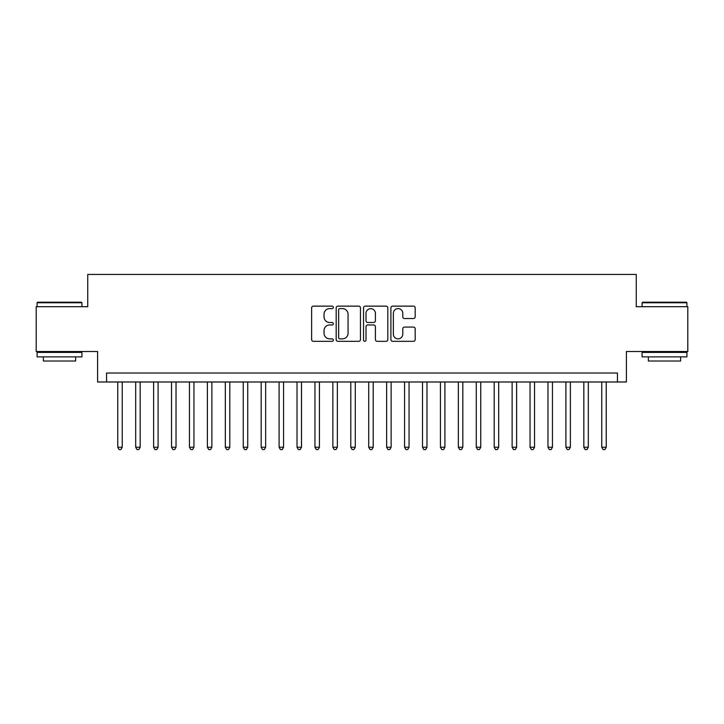 <?xml version="1.0" encoding="UTF-8"?>
<svg xmlns="http://www.w3.org/2000/svg" width="724" height="724" viewBox="0 0 724 724"><rect width="100%" height="100%" fill="white"/><g stroke="black" fill="none" stroke-linecap="round" stroke-linejoin="round"><path stroke-width="1.09" d="M333.321 307.365A1.231 1.231 0 0 0 332.09 306.134L313.392 306.134A1.756 1.756 0 0 0 311.637 307.89L311.637 339.565A1.756 1.756 0 0 0 313.392 341.321L332.09 341.321A1.231 1.231 0 0 0 333.321 340.09A1.231 1.231 0 0 0 332.09 338.859L329.664 338.859A5.629 5.629 0 0 1 324.035 333.23L324.035 330.587A5.629 5.629 0 0 1 329.664 324.958L332.09 324.958A1.231 1.231 0 0 0 333.321 323.728A1.231 1.231 0 0 0 332.09 322.497L329.664 322.497A5.629 5.629 0 0 1 324.035 316.868L324.035 314.225A5.629 5.629 0 0 1 329.664 308.596L332.09 308.596A1.231 1.231 0 0 0 333.321 307.365M413.422 318.542A1.756 1.756 0 0 0 415.178 316.777L415.178 307.89A1.756 1.756 0 0 0 413.422 306.134L392.661 306.134A1.756 1.756 0 0 0 390.897 307.89L390.897 339.565A1.756 1.756 0 0 0 392.661 341.321L413.422 341.321A1.756 1.756 0 0 0 415.178 339.565L415.178 328.832A1.756 1.756 0 0 0 413.422 327.076L404.535 327.076A1.756 1.756 0 0 0 402.779 328.832L402.779 334.153A4.706 4.706 0 0 1 398.073 338.859A4.706 4.706 0 0 1 393.367 334.153L393.367 313.302A4.706 4.706 0 0 1 398.073 308.596A4.706 4.706 0 0 1 402.779 313.302L402.779 316.777A1.756 1.756 0 0 0 404.535 318.542L413.422 318.542M617.445 381.991L626.405 381.991L626.405 351.511L687.8 351.511L687.8 306.695L636.26 306.695L636.26 274.432L87.74 274.432L87.74 306.695L36.2 306.695L36.2 351.511L97.595 351.511L97.595 381.991L617.445 381.991L617.445 373.023L106.555 373.023L106.555 381.991M360.462 307.89A1.756 1.756 0 0 0 358.697 306.134L337.936 306.134A1.756 1.756 0 0 0 336.18 307.89L336.18 339.565A1.756 1.756 0 0 0 337.936 341.321L358.697 341.321A1.756 1.756 0 0 0 360.462 339.565L360.462 307.89M365.303 306.134L386.064 306.134A1.756 1.756 0 0 1 387.82 307.89L387.82 339.565A1.756 1.756 0 0 1 386.064 341.321L377.177 341.321A1.756 1.756 0 0 1 375.412 339.565L375.412 326.723A1.756 1.756 0 0 0 373.656 324.958L367.765 324.958A1.756 1.756 0 0 0 366 326.723L366 340.09A1.231 1.231 0 0 1 364.769 341.321A1.231 1.231 0 0 1 363.538 340.09L363.538 307.89A1.756 1.756 0 0 1 365.303 306.134M339.873 308.596A1.231 1.231 0 0 0 338.642 309.827L338.642 337.628A1.231 1.231 0 0 0 339.873 338.859L342.425 338.859A5.629 5.629 0 0 0 348.054 333.23L348.054 314.225A5.629 5.629 0 0 0 342.425 308.596L339.873 308.596M375.412 313.392A4.706 4.706 0 0 0 370.706 308.686A4.706 4.706 0 0 0 366 313.392L366 320.741A1.756 1.756 0 0 0 367.765 322.497L373.656 322.497A1.756 1.756 0 0 0 375.412 320.741L375.412 313.392M117.759 381.991L117.759 447.233L122.247 447.233L122.247 381.991M122.247 447.233L120.899 449.568L119.107 449.568L117.759 447.233M37.63 302.216L81.369 302.216L81.912 302.759L37.096 302.759L37.63 302.216M59.504 356.887L37.096 356.887L37.096 352.407L81.912 352.407L81.912 356.887L59.504 356.887M75.64 356.887L75.64 361.014L43.368 361.014L43.368 356.887M642.631 302.216L686.37 302.216L686.904 302.759L642.088 302.759L642.631 302.216M664.496 356.887L642.088 356.887L642.088 352.407L686.904 352.407L686.904 356.887L664.496 356.887M680.632 356.887L680.632 361.014L648.36 361.014L648.36 356.887M135.687 381.991L135.687 447.233L140.166 447.233L140.166 381.991M140.166 447.233L138.827 449.568L137.035 449.568L135.687 447.233M153.615 381.991L153.615 447.233L158.094 447.233L158.094 381.991M158.094 447.233L156.746 449.568L154.954 449.568L153.615 447.233M171.543 381.991L171.543 447.233L176.023 447.233L176.023 381.991M176.023 447.233L174.674 449.568L172.882 449.568L171.543 447.233M189.462 381.991L189.462 447.233L193.951 447.233L193.951 381.991M193.951 447.233L192.602 449.568L190.81 449.568L189.462 447.233M207.39 381.991L207.39 447.233L211.87 447.233L211.87 381.991M211.87 447.233L210.53 449.568L208.738 449.568L207.39 447.233M225.318 381.991L225.318 447.233L229.798 447.233L229.798 381.991M229.798 447.233L228.449 449.568L226.657 449.568L225.318 447.233M243.246 381.991L243.246 447.233L247.726 447.233L247.726 381.991M247.726 447.233L246.377 449.568L244.585 449.568L243.246 447.233M261.165 381.991L261.165 447.233L265.654 447.233L265.654 381.991M265.654 447.233L264.305 449.568L262.513 449.568L261.165 447.233M279.093 381.991L279.093 447.233L283.573 447.233L283.573 381.991M283.573 447.233L282.233 449.568L280.441 449.568L279.093 447.233M297.021 381.991L297.021 447.233L301.501 447.233L301.501 381.991M301.501 447.233L300.152 449.568L298.36 449.568L297.021 447.233M314.949 381.991L314.949 447.233L319.429 447.233L319.429 381.991M319.429 447.233L318.08 449.568L316.288 449.568L314.949 447.233M332.868 381.991L332.868 447.233L337.348 447.233L337.348 381.991M337.348 447.233L336.008 449.568L334.216 449.568L332.868 447.233M350.796 381.991L350.796 447.233L355.276 447.233L355.276 381.991M355.276 447.233L353.936 449.568L352.145 449.568L350.796 447.233M368.724 381.991L368.724 447.233L373.204 447.233L373.204 381.991M373.204 447.233L371.855 449.568L370.064 449.568L368.724 447.233M386.652 381.991L386.652 447.233L391.132 447.233L391.132 381.991M391.132 447.233L389.784 449.568L387.992 449.568L386.652 447.233M404.571 381.991L404.571 447.233L409.051 447.233L409.051 381.991M409.051 447.233L407.712 449.568L405.92 449.568L404.571 447.233M422.499 381.991L422.499 447.233L426.979 447.233L426.979 381.991M426.979 447.233L425.64 449.568L423.848 449.568L422.499 447.233M440.427 381.991L440.427 447.233L444.907 447.233L444.907 381.991M444.907 447.233L443.559 449.568L441.767 449.568L440.427 447.233M458.346 381.991L458.346 447.233L462.835 447.233L462.835 381.991M462.835 447.233L461.487 449.568L459.695 449.568L458.346 447.233M476.274 381.991L476.274 447.233L480.754 447.233L480.754 381.991M480.754 447.233L479.415 449.568L477.623 449.568L476.274 447.233M494.202 381.991L494.202 447.233L498.682 447.233L498.682 381.991M498.682 447.233L497.343 449.568L495.551 449.568L494.202 447.233M512.13 381.991L512.13 447.233L516.61 447.233L516.61 381.991M516.61 447.233L515.262 449.568L513.47 449.568L512.13 447.233M530.049 381.991L530.049 447.233L534.538 447.233L534.538 381.991M534.538 447.233L533.19 449.568L531.398 449.568L530.049 447.233M547.977 381.991L547.977 447.233L552.457 447.233L552.457 381.991M552.457 447.233L551.118 449.568L549.326 449.568L547.977 447.233M565.906 381.991L565.906 447.233L570.385 447.233L570.385 381.991M570.385 447.233L569.046 449.568L567.254 449.568L565.906 447.233M583.834 381.991L583.834 447.233L588.313 447.233L588.313 381.991M588.313 447.233L586.965 449.568L585.173 449.568L583.834 447.233M601.753 381.991L601.753 447.233L606.241 447.233L606.241 381.991M606.241 447.233L604.893 449.568L603.101 449.568L601.753 447.233M37.096 306.695L37.096 302.759M47.313 352.407L47.313 351.511M71.694 352.407L71.694 351.511M81.912 306.695L81.912 302.759M642.088 306.695L642.088 302.759M652.306 352.407L652.306 351.511M676.687 352.407L676.687 351.511M686.904 306.695L686.904 302.759"/></g></svg>
